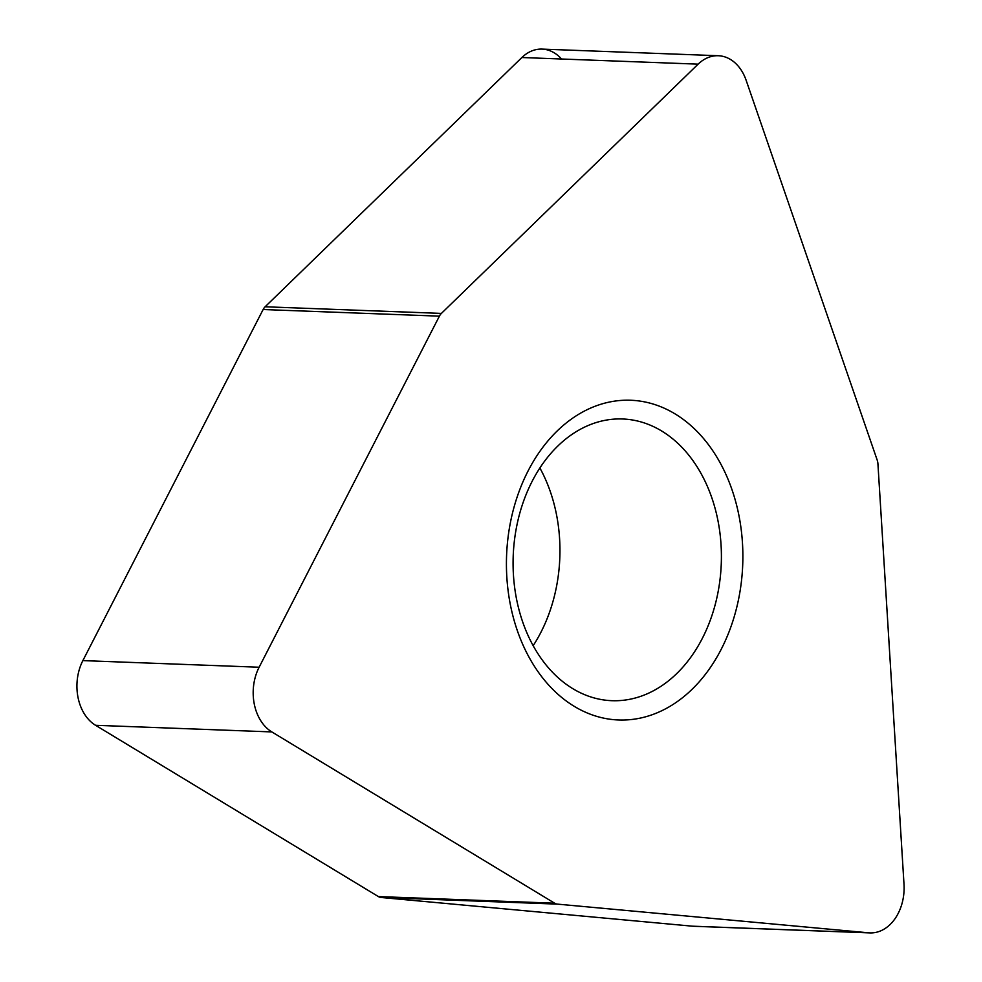 <?xml version="1.0" encoding="UTF-8"?>
<svg xmlns="http://www.w3.org/2000/svg" width="982" height="982" viewBox="0 0 982 982"><rect width="100%" height="100%" fill="white"/><g stroke="black" fill="none" stroke-linecap="round" stroke-linejoin="round"><path stroke-width="1.47" d="M381.114 897.487L692.42 926.186L381.114 897.487A10.986 8.114 -87.8 0 1 378.389 896.578A10.986 8.114 92.2 0 0 381.114 897.487L557.371 904.115A10.986 8.114 -87.8 0 1 554.646 903.207L271.83 731.921A43.969 32.467 92.2 0 1 259.125 667.232L439.396 316.155A10.986 8.114 -87.8 0 1 441.397 313.405L698.128 64.149A43.969 32.467 92.2 0 1 718.308 55.728A43.969 32.467 92.2 0 1 746.148 80.315L877.196 460.092A10.986 8.114 -87.8 0 1 877.92 463.762L904.005 884.291A43.969 32.467 92.2 0 1 869.978 932.9A43.969 32.467 92.2 0 1 868.677 932.814L557.371 904.115M869.978 932.9L693.722 926.272A43.969 32.467 -87.8 0 1 692.42 926.186L868.677 932.814M561.544 59.018A43.969 32.467 -87.8 0 0 521.872 57.521L265.128 306.777L521.872 57.521A43.969 32.467 -87.8 0 1 542.052 49.1L718.308 55.728M265.128 306.777A10.986 8.114 92.2 0 0 263.127 309.526L82.869 660.604L263.127 309.526A10.986 8.114 -87.8 0 1 265.128 306.777L441.397 313.405M82.869 660.604A43.969 32.467 -87.8 0 0 95.573 725.293L378.389 896.578L95.573 725.293A43.969 32.467 -87.8 0 1 82.869 660.604L259.125 667.232M738.722 598.517A159.992 118.147 92.2 0 0 655.681 404.854A159.992 118.147 92.2 0 0 510.579 521.724A159.992 118.147 92.2 0 0 593.631 715.387A159.992 118.147 92.2 0 0 738.722 598.517M717.744 593.668A140.954 104.092 92.2 0 0 622.539 418.983A140.954 104.092 92.2 0 0 516.741 526.021A140.954 104.092 -87.8 0 0 611.946 700.694A140.954 104.092 -87.8 0 0 717.744 593.668M539.867 467.972A140.954 104.092 92.2 0 1 556.303 587.604A140.954 104.092 -87.8 0 1 533.189 645.64M695.023 926.284A43.969 32.467 -87.8 0 1 692.42 926.186M378.389 896.578L554.646 903.207M95.573 725.293L271.83 731.921M263.127 309.526L439.396 316.155M521.872 57.521L698.128 64.149"/></g></svg>
